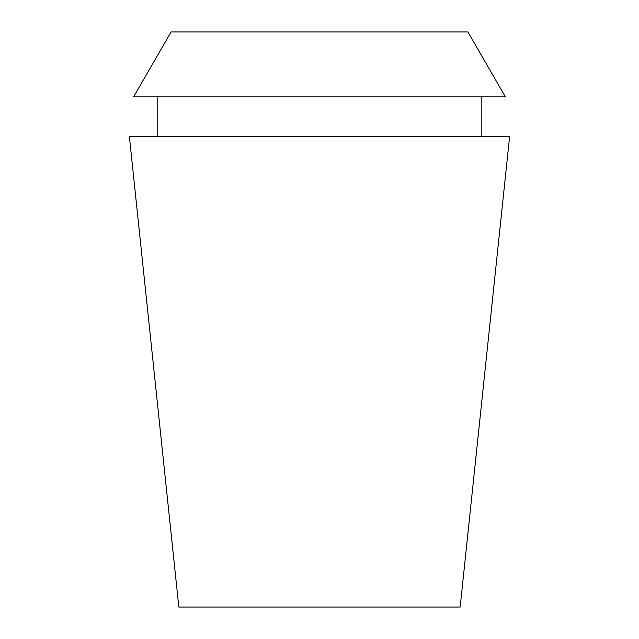 <?xml version="1.0" encoding="UTF-8"?>
<svg xmlns="http://www.w3.org/2000/svg" width="639" height="639" viewBox="0 0 639 639"><rect width="100%" height="100%" fill="white"/><g stroke="black" fill="none" stroke-linecap="round" stroke-linejoin="round"><path stroke-width="0.96" d="M319.5 607.05L460.168 607.05L509.65 136.235L129.35 136.235L178.832 607.05L319.5 607.05M467.916 31.95L171.084 31.95L133.599 96.88L505.401 96.88L467.916 31.95M481.83 136.235L481.83 96.88M157.17 136.235L157.17 96.88"/></g></svg>
